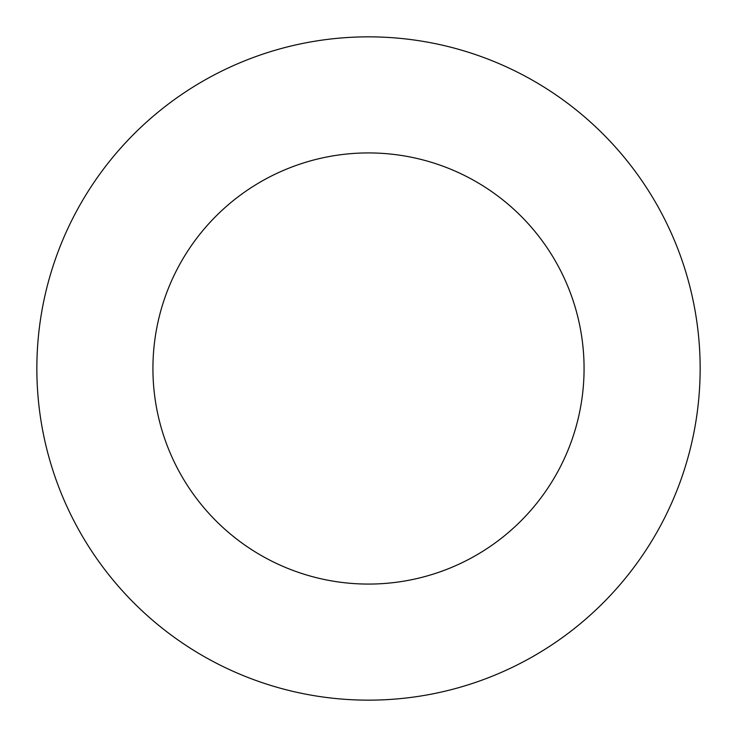 <?xml version="1.0" encoding="UTF-8"?>
<svg xmlns="http://www.w3.org/2000/svg" width="737" height="737" viewBox="0 0 737 737"><rect width="100%" height="100%" fill="white"/><g stroke="black" fill="none" stroke-linecap="round" stroke-linejoin="round"><path stroke-width="1.11" d="M368.5 700.15A331.65 331.65 0 0 0 700.15 368.5A331.65 331.65 0 0 0 368.5 36.85A331.65 331.65 0 0 0 36.85 368.5A331.65 331.65 0 0 0 368.5 700.15M368.5 584.072A215.572 215.572 0 0 0 584.072 368.5A215.572 215.572 0 0 0 368.5 152.928A215.572 215.572 0 0 0 152.928 368.5A215.572 215.572 0 0 0 368.5 584.072"/></g></svg>
